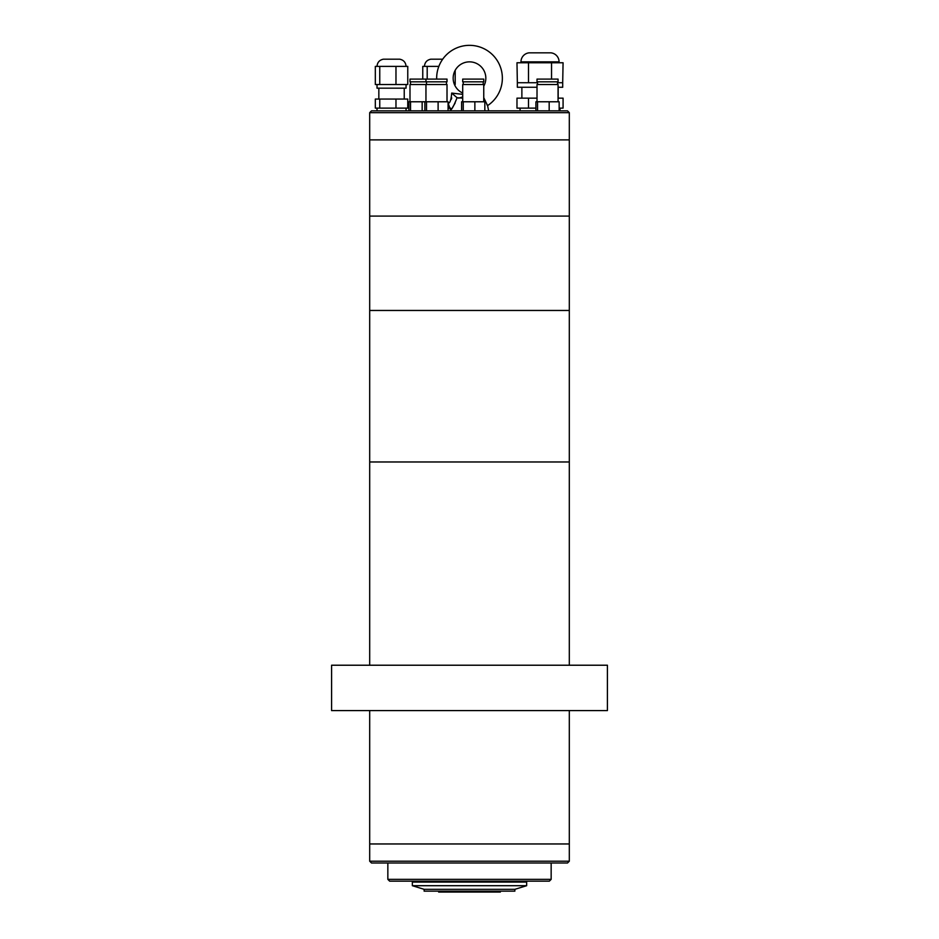 <?xml version="1.0" encoding="UTF-8"?>
<svg xmlns="http://www.w3.org/2000/svg" width="939" height="939" viewBox="0 0 939 939"><rect width="100%" height="100%" fill="white"/><g stroke="black" fill="none" stroke-linecap="round" stroke-linejoin="round"><path stroke-width="1.41" d="M569.304 665.223L569.304 461.976L369.696 461.976L569.304 461.976L569.304 310.457L369.696 310.457L369.696 139.888L569.304 139.888L369.696 139.888L369.696 112.668L569.304 112.668L569.304 216.099L369.696 216.099L569.304 216.099L569.304 310.457L369.696 310.457L369.696 665.223M607.416 665.223L331.584 665.223L331.584 710.588L607.416 710.588L607.416 665.223M369.696 710.588L369.696 861.204L569.304 861.204L569.304 843.961L369.696 843.961L569.304 843.961L569.304 710.588M369.696 861.204L371.515 863.011L567.485 863.011L569.304 861.204M438.654 891.146L438.654 892.05L500.346 892.05L500.346 891.146M387.842 863.011L387.842 879.35L551.158 879.35L551.158 863.011M387.842 879.35L389.662 881.158L549.338 881.158L551.158 879.35M514.865 889.327L424.135 889.327L424.135 891.146L514.865 891.146L514.865 889.327L526.662 885.7L412.338 885.7L424.135 889.327M421.235 881.158L421.235 882.073M517.765 881.158L517.765 882.073M526.662 885.7L526.662 882.073L412.338 882.073L412.338 885.7M569.304 112.668L567.485 110.849L371.515 110.849L369.696 112.668M537.014 79.099L558.059 79.099L558.059 81.822L537.014 81.822L537.014 79.099M537.014 101.776L537.014 84.533L558.059 84.533L558.059 101.776M535.923 110.849L535.923 101.776L537.566 101.776L537.566 110.849M559.151 110.849L559.151 101.776L549.174 101.776L549.174 110.849M537.566 101.776L549.174 101.776M409.991 79.099L447.011 79.099L447.011 81.822L409.991 81.822L409.991 79.099M409.991 101.776L409.991 84.533L447.011 84.533L447.011 101.776M408.899 110.849L408.899 101.776L410.531 101.776L410.531 110.849M422.151 110.849L422.151 101.776L426.506 101.776L426.506 110.849M410.531 101.776L422.151 101.776M424.874 110.849L424.874 101.776M448.091 110.849L448.091 101.776L438.114 101.776L438.114 110.849M426.506 101.776L438.114 101.776M462.704 79.099L483.749 79.099L483.749 81.822L462.704 81.822L462.704 79.099M462.704 101.776L462.704 84.533L483.749 84.533L483.749 101.776M461.612 110.849L461.612 101.776L463.244 101.776L463.244 110.849M484.841 110.849L484.841 101.776L474.864 101.776L474.864 110.849M463.244 101.776L474.864 101.776M442.703 59.192L430.813 59.192C426.893 60.002 424.768 62.397 424.451 66.387M422.761 79.099L422.761 66.387L438.842 66.387M454.453 84.533L455.192 84.533L455.192 70.319M427.198 79.099L427.198 66.387M450.638 108.126L448.091 108.126M520.969 62.76L520.969 61.857A9.073 9.073 0 0 1 529.138 52.83L550.911 52.83A9.073 9.073 0 0 1 559.081 61.857L559.081 62.76M520.065 108.126L520.065 110.849M559.984 108.126L559.984 110.849M537.554 82.726L517.354 82.726L517.342 87.257L537.014 87.257M558.059 87.257L562.707 87.257L562.707 82.726L557.52 82.726M521.873 87.257L521.873 98.149M558.165 87.257L558.165 98.149M517.354 82.726L516.978 62.76L563.071 62.76L562.696 82.726M551.545 79.099L551.545 62.76M528.504 82.726L528.504 62.76M559.151 108.126L563.071 108.126L563.071 98.149L558.059 98.149M528.504 108.126L528.504 98.149L516.978 98.149L516.978 108.126L535.923 108.126M528.504 98.149L537.014 98.149M462.704 93.031A16.327 16.327 0 0 1 469.5 61.857A16.327 16.327 0 0 1 483.749 86.165M436.67 79.099A32.842 32.842 0 0 1 469.5 45.342A32.842 32.842 0 0 1 487.576 105.614L486.883 104.675M484.078 98.994L483.796 97.879M483.749 97.679L487.576 105.614L488.644 110.849M462.704 98.149L457.082 97.738L451.694 93.078C451.119 100.074 449.934 103.419 448.126 103.126A32.842 32.842 0 0 1 448.091 103.102M451.694 93.078L462.704 94.37M457.082 97.738C454.018 105.438 451.835 109.558 450.509 110.086L450.356 110.849M451.741 97.926L451.236 99.37M452.61 107.328L455.157 102.985M462.704 96.928L458.631 98.149M406.059 84.533L406.059 88.172L377.02 88.172L377.02 84.533M406.059 66.387C405.742 62.397 403.629 60.002 399.709 59.192L383.382 59.192C379.462 60.002 377.337 62.397 377.02 66.387M395.976 99.053L407.761 99.053L407.761 108.126L395.976 108.126L395.976 99.053L375.33 99.053L375.33 108.126L379.755 108.126L379.755 99.053M401.869 66.387L407.761 66.387L407.761 84.533L395.976 84.533L395.976 66.387L401.869 66.387M395.976 84.533L375.33 84.533L375.33 66.387L395.976 66.387M379.755 84.533L379.755 66.387M395.976 108.126L379.755 108.126M520.969 61.857L559.081 61.857M537.554 84.533L537.554 81.822M557.52 84.533L557.52 81.822M410.531 84.533L410.531 81.822M425.954 79.099L425.954 81.822M426.506 84.533L426.506 81.822M425.954 84.533L425.954 101.776M446.459 84.533L446.459 81.822M463.244 84.533L463.244 81.822M483.209 84.533L483.209 81.822M448.126 103.126L450.509 110.086M404.24 99.053L404.24 88.172M406.059 110.849L406.059 108.126M377.02 110.849L377.02 108.126M378.84 99.053L378.84 88.172"/></g></svg>
